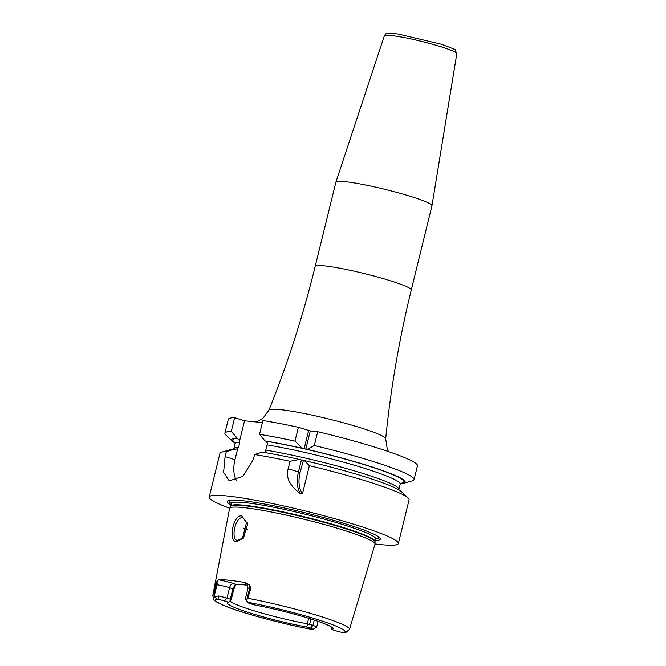<?xml version="1.0" encoding="UTF-8"?>
<svg xmlns="http://www.w3.org/2000/svg" width="666" height="666" viewBox="0 0 666 666"><rect width="100%" height="100%" fill="white"/><g stroke="black" fill="none" stroke-linecap="round" stroke-linejoin="round"><path stroke-width="1" d="M312.912 629.353L316.65 627.106L312.912 629.353A6.185 0.599 13.8 0 0 310.439 628.221L306.385 626.939A54.346 5.228 13.8 0 1 251.956 613.561A54.346 5.228 13.8 0 1 227.664 602.68A54.346 5.228 13.8 0 1 228.555 602.255L231.26 599.65L233.824 589.194L229.57 587.703A9.274 0.891 -166.2 0 0 216.991 584.848L215.776 584.723L214.011 594.838A70.413 6.777 13.8 0 0 212.737 595.737L229.579 508.424A74.883 7.209 13.8 0 1 229.653 508.216A74.883 7.209 13.8 0 1 270.862 511.913A74.883 7.209 13.8 0 1 345.005 530.627A74.883 7.209 13.8 0 1 375.05 543.931A74.883 7.209 13.8 0 1 375.016 544.147L349.492 629.328A70.413 6.777 -166.2 0 0 321.27 616.616A70.413 6.777 13.8 0 0 247.719 598.293L250.882 588.319L249.667 588.195L246.861 599.633L245.396 598.734A9.274 0.891 -166.2 0 0 245.388 598.759A9.274 0.891 -166.2 0 0 245.404 598.851L247.669 602.547A6.185 0.599 13.8 0 1 247.66 602.464L245.396 598.734M215.776 584.723L216.808 581.609L218.606 579.836A71.162 6.851 13.8 0 1 244.847 582.525L249.492 584.956L250.882 588.319M241.733 515.9L247.727 523.984L243.431 538.128L236.53 541.633C227.705 541.874 233.291 514.31 241.733 515.9L247.785 524.408M247.719 598.293L246.861 599.633M228.555 602.255L224.509 600.965A6.185 0.599 -166.2 0 0 218.839 599.517L216.908 599.117L214.327 596.594L214.011 594.838M212.737 595.737C214.41 599.258 209.465 598.984 223.143 605.203C239.827 612.487 282.717 624.109 312.82 629.561L312.812 629.537A66.708 6.419 -166.2 0 1 242.257 612.012A66.708 6.419 -166.2 0 1 216.908 599.117M246.578 599.899L247.66 602.464M247.669 602.547A6.185 0.599 13.8 0 0 250.133 603.596L254.187 604.878A54.346 5.228 13.8 0 1 333.05 628.571A54.346 5.228 13.8 0 1 332.018 629.561L336.072 630.852A6.185 0.599 -166.2 0 0 341.741 632.309L345.596 632.675L349.492 629.328M310.93 618.98L309.607 624.358L307.892 624.741L306.385 626.939M309.607 624.358L312.937 625.416A9.274 0.891 -166.2 0 1 316.658 627.089A9.274 0.891 -166.2 0 1 316.65 627.106M307.892 624.741L307.351 623.784A52.556 5.062 -166.2 0 1 251.057 609.848A52.556 5.062 13.8 0 1 230.086 600.882M332.018 629.561L330.786 626.19M230.328 599.217L232.9 588.761L235.389 584.149L233.316 583.491A4.637 2.622 -72.4 0 0 229.57 587.703L227.006 598.16L230.328 599.217L230.769 600.282M235.215 584.182L247.577 585.156M224.509 600.965L227.006 598.16A9.274 0.891 -166.2 0 0 218.498 595.978L214.327 596.594M235.972 584.132L233.824 589.194M307.351 623.784L308.699 618.281M375.291 540.459A78.813 7.584 -166.2 0 0 378.413 536.688A78.813 7.584 -166.2 0 0 348.709 524.883A78.813 7.584 -166.2 0 0 230.028 500.249A78.813 7.584 -166.2 0 0 231.052 505.028M229.645 508.241A97.386 9.374 13.8 0 1 209.199 497.044A97.386 9.374 13.8 0 1 261.78 501.415A97.386 9.374 13.8 0 1 359.299 525.965A97.386 9.374 -166.2 0 1 398.351 543.506L409.09 499.808A97.386 9.374 13.8 0 0 408.125 497.952A97.386 9.374 13.8 0 0 370.038 482.267A97.386 9.374 13.8 0 0 309.357 465.684L302.539 493.439L300.774 493.914C289.727 485.88 285.539 477.489 288.203 468.731L290.026 461.297L299.534 459.473L303.396 460.472L300.108 472.352L298.435 471.978L301.365 460.023L300.874 459.898M375.05 543.956A97.386 9.374 -166.2 0 0 398.351 543.506M209.199 497.044L219.93 453.346A97.386 9.374 13.8 0 1 221.645 452.147L230.419 449.675A89.344 8.6 13.8 0 1 233.974 449.225L234.981 449.55L237.712 448.534L234.965 459.715L225.091 456.585L223.601 472.336L229.237 480.869L242.973 476.298L253.355 459.482L254.57 454.537A97.386 9.374 13.8 0 1 290.026 461.297M225.091 456.585L226.307 451.64A97.386 9.374 13.8 0 0 221.645 452.147M300.774 493.914A24.734 13.978 107.6 0 1 298.435 471.978L288.203 468.731M302.539 493.439A23.493 13.278 107.6 0 1 300.108 472.352M237.712 448.534L238.578 447.352L239.868 442.116L239.61 440.817L231.26 431.451L234.657 417.632L244.539 420.77L239.61 440.817M234.981 449.55L235.764 449.65M398.851 489.826L398.917 489.377A85.023 8.183 -166.2 0 0 353.554 470.629A85.023 8.183 -166.2 0 0 265.726 450.133L265.975 451.431L264.444 452.489M400.466 483.508L401.024 483.683A89.344 8.6 -166.2 0 0 403.563 483.291A89.344 8.6 -166.2 0 0 307.118 449.367L302.289 448.268A89.344 8.6 -166.2 0 0 264.985 440.917L265.992 441.233L267.874 443.714L267.008 444.896L265.726 450.133M234.965 459.715A24.784 14.003 -72.4 0 0 236.372 480.303M262.412 422.602L244.539 420.77M254.57 454.537L262.238 452.122A89.344 8.6 13.8 0 1 299.534 459.473M259.524 434.349A97.386 9.374 13.8 0 1 294.98 441.117L298.376 427.297A97.386 9.374 13.8 0 0 262.92 420.529L259.524 434.349L264.985 440.917M408.125 497.952L401.498 491.699A89.344 8.6 13.8 0 0 304.362 460.572L303.396 460.472M233.974 449.225L226.307 451.64M236.721 438.02A89.344 8.6 -166.2 0 0 232.484 441.267L225.857 435.015A97.386 9.374 13.8 0 1 224.892 433.158A97.386 9.374 13.8 0 1 231.26 431.451M224.892 433.158L228.288 419.347A97.386 9.374 13.8 0 1 234.657 417.632M307.118 449.367L314.31 445.504A97.386 9.374 13.8 0 1 414.044 479.62A97.386 9.374 13.8 0 1 412.337 480.819L403.563 483.291M314.31 445.504L317.707 431.685A97.386 9.374 13.8 0 1 417.44 465.809L414.044 479.62M317.707 431.685L310.289 430.927L298.376 427.297M305.786 449.259L310.289 430.927M304.362 460.572L309.357 465.684M304.104 448.884L308.608 430.544M294.98 441.117L302.289 448.268M232.484 441.267A89.344 8.6 -166.2 0 0 235.131 443.14M431.959 205.802A49.467 4.762 -166.2 0 0 431.959 205.769A49.467 4.762 -166.2 0 0 412.121 196.895A49.467 4.762 13.8 0 0 362.745 184.457A49.467 4.762 13.8 0 0 335.889 182.176A49.467 4.762 13.8 0 1 335.889 182.176L315.193 266.408A49.467 4.762 13.8 0 1 341.899 268.631A49.467 4.762 13.8 0 1 391.433 281.102A49.467 4.762 13.8 0 1 411.272 290.01L431.959 205.802M243.731 537.795L237.304 540.351M236.53 541.633L238.045 540.501C230.07 540.867 235.248 516.058 242.64 517.798M247.244 522.344L246.245 523.476L242.291 539.06M249.492 584.956A4.637 3.805 -84.1 0 1 249.667 588.195A9.274 0.891 -166.2 0 0 247.952 588.294L245.388 598.759M244.847 582.525A13.911 1.34 -166.2 0 0 246.686 583.999M343.673 632.7A66.708 6.419 -166.2 0 0 318.315 619.805A66.708 6.419 -166.2 0 0 247.76 602.28M310.439 628.221L312.937 625.416L314.252 620.046M214.177 596.286L216.991 584.848A4.637 3.805 95.9 0 0 216.808 581.609M233.316 583.491A13.911 1.34 -166.2 0 0 218.606 579.836M218.498 595.978L218.839 599.517M375.05 543.931L375 541.799A74.326 7.151 -166.2 0 0 345.179 528.596A74.326 7.151 -166.2 0 0 271.586 510.023A74.326 7.151 -166.2 0 0 230.686 506.351L229.653 508.216M375 541.799L375.033 541.5A74.267 7.151 -166.2 0 0 345.254 528.13A74.267 7.151 -166.2 0 0 270.887 509.407A74.267 7.151 -166.2 0 0 230.794 506.077L230.686 506.351M376.007 538.344L375.674 538.894A74.267 7.151 -166.2 0 0 345.895 525.516A74.267 7.151 -166.2 0 0 271.528 506.801A74.267 7.151 -166.2 0 0 231.435 503.463L230.794 506.077M231.169 500.141A76.798 7.393 -166.2 0 0 231.393 503.629M375.632 539.052A76.798 7.393 -166.2 0 0 377.455 536.072M238.578 447.352A85.023 8.183 -166.2 0 0 233.783 448.817L233.633 449.242M235.09 442.649A88.112 8.483 13.8 0 1 237.729 438.345M239.868 442.116A85.023 8.183 -166.2 0 0 235.065 443.589L234.882 442.099M306.144 449.267A88.112 8.483 13.8 0 1 400.616 483.3M401.049 482.917L400.199 484.149A85.023 8.183 -166.2 0 0 354.836 465.392A85.023 8.183 -166.2 0 0 267.008 444.896M265.992 441.233A88.112 8.483 13.8 0 1 303.629 448.693M256.318 421.978L262.737 418.548L268.922 410.173A60.115 5.786 13.8 0 1 301.715 413.012A60.115 5.786 13.8 0 1 361.555 428.096A60.115 5.786 13.8 0 1 385.672 438.844C390.709 388.636 399.242 339.027 411.272 290.01M384.307 35.939C386.338 33.133 384.59 32.792 397.91 33.999L440.95 44.156C452.555 48.393 457.309 50.375 455.228 50.108L456.801 53.746A37.321 3.596 -166.2 0 0 441.824 47.053A37.321 3.596 -166.2 0 0 404.578 37.662A37.321 3.596 -166.2 0 0 384.307 35.939L335.889 182.176M247.527 529.828A61.83 5.952 13.8 0 1 243.773 528.163M246.353 583.749L246.353 583.749C246.953 583.15 247.486 584.665 247.952 588.294M318.065 621.336L316.658 627.089M375.674 538.894L375.033 541.5M231.435 503.463L231.393 502.83M398.917 489.377L400.199 484.149M233.783 448.817L235.065 443.589M388.561 451.615L387.271 449.134L385.672 438.844M268.922 410.173C287.729 363.345 303.155 315.426 315.193 266.408M456.801 53.746L431.959 205.769"/></g></svg>
